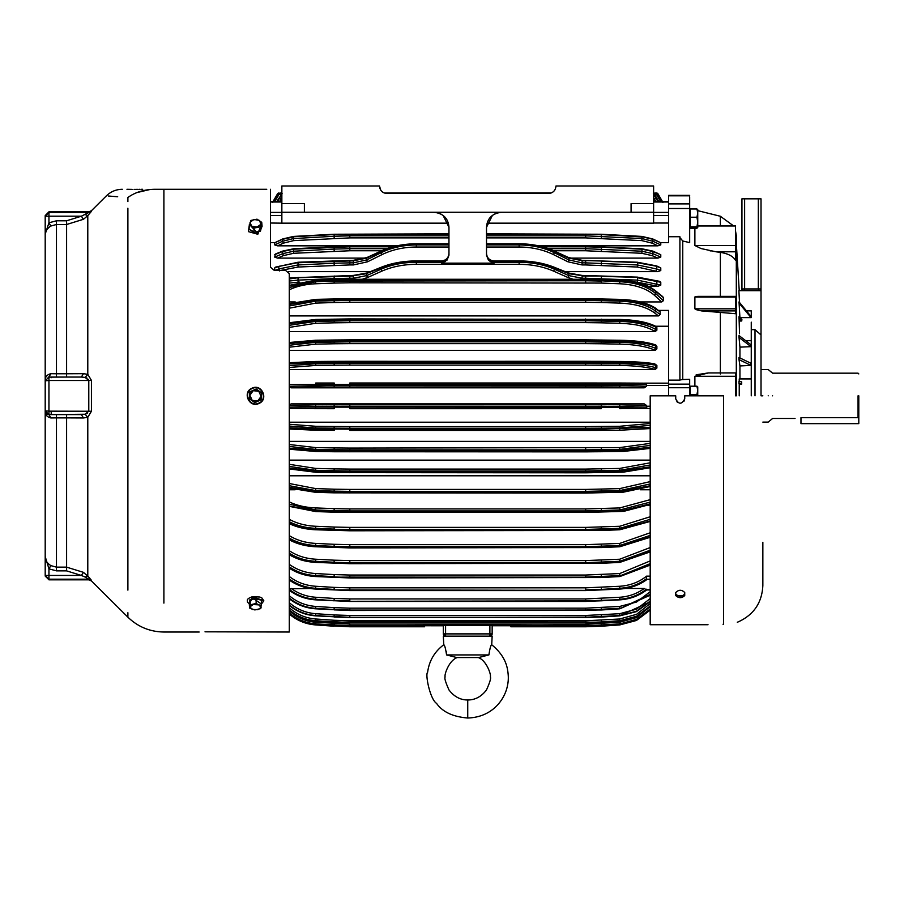 <?xml version="1.0" encoding="UTF-8"?>
<svg xmlns="http://www.w3.org/2000/svg" width="904" height="904" viewBox="0 0 904 904"><rect width="100%" height="100%" fill="white"/><g stroke="black" fill="none" stroke-linecap="round" stroke-linejoin="round"><path stroke-width="1.36" d="M478.747 657.524L488.906 654.925L446.565 654.925L456.712 657.547L478.758 657.547M478.272 657.547C486.747 660.553 491.46 675.344 490.307 676.983C491.211 677.932 489.934 682.271 486.465 689.978C481.357 696.656 475.108 699.99 467.741 699.99L467.741 718.013C452.938 716.804 442.542 711.934 436.564 703.391C430.021 699.255 425.016 674.022 427.615 672.305C429.14 660.892 434.519 651.705 443.762 644.755C444.644 644.993 445.582 648.383 446.565 654.925M446.361 652.191L446.282 651.592M488.906 654.925C489.889 648.405 490.815 645.004 491.719 644.755L492.149 636.156L443.333 636.156L443.762 644.755M258.793 403.116C249.594 407.828 242.577 392.347 252.182 388.528C261.38 383.816 268.398 399.297 258.793 403.116M261.075 399.828L254.815 402.664L249.233 398.664L249.899 391.816L256.16 388.991L261.742 392.991L261.075 399.828L261.742 392.991M254.815 402.664L260.781 399.613L261.414 393.138L256.126 389.353L249.899 391.816M256.16 388.991L253.165 390.697L258.77 391.24L256.126 389.353M251.662 391.375L250.205 392.031L249.233 398.664M250.205 392.031L249.56 398.506L254.849 402.291L260.781 399.613M249.56 398.506L254.849 402.291M261.414 393.138L258.77 391.24L261.098 396.37L257.809 400.958L252.205 400.404L249.888 395.274L253.165 390.697M858.054 417.682L858.8 416.902L858.8 423.648L800.967 423.648L800.967 417.682L858.054 417.682L858.054 395.828C858.054 366.595 858.054 366.595 858.054 395.828M690.272 228.203L690.272 226.836L696.939 226.836L697.741 227.514L696.939 228.203L690.272 228.203M697.741 209.649L696.939 208.971L697.741 213.095L697.741 209.649L696.939 208.971L690.272 208.971L690.272 217.22L696.939 217.22L697.741 222.022L696.939 226.836M696.939 217.22L697.741 213.095L697.741 227.593L696.939 228.203M690.272 226.836L690.272 217.22M760.863 290.681L760.863 288.952L742.094 288.952L742.094 290.681M758.614 288.952L758.614 290.681L744.342 290.681L744.342 288.952M744.625 288.952L744.625 198.823L758.332 198.823L758.332 288.952M744.625 198.823L741.935 198.823L741.935 290.681M761.021 395.828L761.021 198.823L758.332 198.823M690.272 390.325L690.272 386.2L696.939 386.2L697.741 390.325L696.939 394.46L690.272 394.46L690.272 390.325M697.741 395.828L697.741 386.889L696.939 386.2M696.939 394.46L697.312 395.828M690.272 395.828L690.272 394.46M261.731 224.486L257.742 233.458L249.402 224.361M261.731 226.079L260.465 231.096L253.866 232.464L248.894 229.107L249.244 227.966M253.866 232.464L260.465 231.096M260.194 230.576L262.081 226.373L261.731 222.339L257.018 219.163L250.781 220.463L248.894 229.107L253.956 231.876L253.956 228.102L260.194 226.814L260.194 230.576M260.194 226.814L261.731 222.339M249.244 224.938L251.606 226.169L250.012 222.339L253.9 219.457L259.38 220.395L260.962 224.215L257.075 227.107L251.606 226.169L253.956 228.102M249.56 604.019L252.182 597.68L261.414 604.019L263.866 600.855L261.844 597.917L259.787 597.013L252.137 596.764L248.306 598.527L247.278 599.973L247.481 602.2L249.56 604.053M252.261 596.821L263.301 600.448M249.504 603.25L249.899 599.68L256.16 598.267L261.742 600.267L261.414 602.154M256.16 598.267L250.205 600.199L249.899 599.68M250.205 600.199L249.233 603.104L249.56 608.053L254.849 609.94L260.781 608.595L261.742 600.267L256.126 598.855L256.126 603.465L250.205 604.81L250.205 600.199M250.205 604.81L249.56 608.053M261.414 605.364L258.77 604.855L261.098 607.42L257.809 609.703L252.205 609.432L249.888 606.866L253.165 604.573L258.77 604.855L256.126 603.465M708.024 624.732L650.191 624.732L650.191 395.828L675.729 395.828L675.729 398.822C678.734 404.642 681.74 404.642 684.735 398.822L683.876 401.478M737.302 622.212L738.059 621.963C753.778 614.856 762.038 602.685 762.852 585.453L762.852 542.276M762.852 395.828L761.123 395.828M684.735 398.822L684.735 395.828L723.573 395.828L723.573 624.246C742.105 621.828 742.105 621.828 723.573 624.246L723.042 624.246M675.729 398.822L677.345 402.28M684.735 594.052C681.74 596.855 678.734 596.855 675.729 594.052M675.729 595.555L675.729 592.549C678.734 589.532 681.74 589.532 684.735 592.549L684.735 595.555C681.74 598.358 678.734 598.358 675.729 595.555M51.212 377.736L51.212 377.047M51.212 413.896L51.212 411.162M45.2 545.926L45.2 548.852M45.2 543.394L45.2 545.315M45.2 535.925L45.2 538.852M45.2 501.211L45.2 500.059M45.2 476.216L45.2 485.425M45.2 321.722L45.2 316.298M45.2 312.92L45.2 307.846M45.2 296.388L45.2 290.964M45.2 288.67L45.2 283.257M45.2 274.454L45.2 269.042M45.2 268.013L45.2 262.612M45.2 246.713L45.2 252.137M45.2 242.95L45.2 246.668M45.2 329.305L45.2 325.79M45.2 338.808L45.2 344.774M45.2 358.899L45.2 355.408M45.211 380.561L45.2 388.596M45.2 392.065L45.2 400.235M45.2 430.112L45.2 440.395M50.827 373.714L56.466 373.77L56.466 224.497L50.827 226.034L48.952 222.802L48.952 216.203L45.2 216.203L48.952 212.463L45.2 216.203L45.2 380.799C45.03 377.047 46.918 374.674 50.827 373.714L48.952 377.047L45.2 380.799L45.2 410.845L48.952 414.597L50.827 417.93C46.918 416.97 45.03 414.608 45.2 410.845L45.2 575.441L48.952 575.441L48.952 568.842L50.827 565.621L56.466 567.147L66.602 567.147L66.602 570.876L56.466 570.876L56.466 417.874L50.827 417.93L56.466 417.874L56.466 414.597L51.212 414.597L74.885 414.597M50.827 565.621C46.918 562.955 45.03 559.949 45.2 556.593L48.952 568.842L56.466 570.876M45.223 233.91L45.686 230.113M88.456 379.397L88.784 380.494L85.134 377.409L81.371 377.047L83.473 373.68L66.602 373.77L66.602 224.497L83.473 219.288L81.371 216.203L66.602 220.779L66.602 224.497L56.466 224.497L56.466 220.779L48.952 222.802L45.279 233.876M87.609 413.139L85.134 414.235L88.784 411.162L88.784 380.494L48.952 380.494L48.952 377.047L81.371 377.047L48.952 377.047L56.466 377.047L56.466 373.77L66.602 373.77L66.602 377.047L48.161 377.137A3.752 3.752 0 0 1 48.42 377.081M45.2 410.845L48.952 411.162L48.952 414.597L85.134 414.235L87.79 417.309L87.79 576.017L85.134 577.057L81.371 575.441L83.473 572.356L66.602 567.147L66.602 417.874L83.473 417.964L81.371 414.597L48.952 414.597L45.2 410.845A3.752 3.752 0 0 0 48.952 414.597M49.404 564.661L48.104 563.508M45.754 559.791L45.516 559.034M50.827 226.034C46.918 228.689 45.03 231.695 45.2 235.051L45.2 240.385M45.2 556.593L45.2 552.039M761.021 334.955L755.009 329.666L751.258 329.666M755.009 395.828L755.009 329.666M91.428 395.828L91.428 380.403L87.79 374.335L85.134 377.409L87.078 378.154M81.371 216.203L88.784 212.463L48.952 212.463L48.952 216.203L81.371 216.203M66.602 570.876L81.371 575.441L48.952 575.441L48.952 579.181L88.784 579.181L85.134 577.057M444.146 625.591L443.333 625.726L443.333 633.896A2.249 2.249 0 0 0 445.423 636.145L443.333 633.896L445.423 636.145A2.249 2.249 0 0 0 445.582 636.156L489.889 636.156A2.249 2.249 0 0 0 492.138 634.066L489.889 636.156A2.249 2.249 0 0 0 492.149 633.896L489.889 633.896L489.889 636.156M445.423 636.145A2.249 2.249 0 0 1 443.333 633.896L445.582 633.896L445.582 636.156M619.726 623.477L619.828 624.924L601.386 626.212L619.828 624.924L636.45 620.472L650.191 610.098M510.85 626.766L585.668 626.766L601.386 626.212L601.284 624.766M585.668 386.867L585.668 385.296L349.803 385.296L349.803 384.449L585.668 384.449L585.668 385.296L601.386 385.341L601.284 386.912L315.756 387.014L315.654 384.471L289.28 384.618L289.28 387.059L291.224 387.816L644.247 387.816L619.726 387.014L619.828 385.454L646.428 386.347L646.496 384.618L646.247 383.183L619.726 383.036L349.803 383.013L349.803 384.449L334.096 384.449L334.096 385.341L289.28 386.336L289.28 395.421M601.284 383.025L619.726 383.036L619.828 384.471L601.386 384.449L601.284 383.025L585.668 383.013L585.668 384.449L601.386 384.449L601.386 385.341L619.828 385.454L619.828 384.471L646.496 384.618M349.803 386.867L349.803 385.296L334.096 385.341L334.197 386.912M619.726 383.036L646.247 383.183M750.987 363.295L750.987 365.419L739.031 359.634L739.031 357.521L750.987 363.295M750.987 344.774L750.987 346.661L739.031 337.452L739.031 335.565L750.987 344.774M750.987 316.389L750.987 317.553L739.031 303.055L739.031 301.902L750.987 316.389M739.031 301.902L739.935 317.835M739.947 317.62L751.258 317.62L751.258 310.874L746.444 310.874M751.258 395.828L751.258 322.163M85.134 214.587L87.79 215.627L91.428 211.367L87.79 215.627L87.79 374.335L83.473 373.68M83.473 219.288L87.79 215.627M83.473 417.964L87.79 417.309L91.428 411.252L48.952 411.162L48.952 380.494L45.2 380.799M88.773 577.08L83.473 572.356M349.803 625.319L349.803 626.766L424.62 626.766M349.803 626.766L315.654 624.924L334.096 626.212L334.197 624.766M315.756 623.477L315.654 624.924C305.767 624.189 296.975 620.551 289.28 614.031M492.149 633.896L492.149 625.726L489.889 625.263L349.803 625.681L315.654 623.941C305.676 623.161 296.896 619.556 289.28 613.127C296.896 619.568 305.688 623.172 315.654 623.941L315.654 623.839C305.767 623.105 296.975 619.477 289.28 612.957M443.389 625.76L349.803 625.771L349.803 624.088L315.756 622.257L315.654 623.839L334.096 625.127L334.197 623.545M490.431 625.319L585.668 625.76L619.828 623.941L636.45 619.387L650.191 609.036M619.828 623.941L636.574 619.455L650.191 609.228L636.45 619.522L619.828 623.941L601.386 625.218L619.828 623.839L619.726 622.257L585.668 624.088L349.803 624.088M585.668 624.088L585.668 625.681L601.386 625.127L601.284 623.545M349.803 622.675L334.096 622.133L601.386 622.167L619.828 620.912L636.45 616.562L650.191 606.437L636.574 616.471L619.828 620.698L636.45 616.291L650.191 606.042M585.668 620.799L585.668 622.517L601.386 621.975L619.828 620.698L619.726 618.991L585.668 620.799L349.803 620.799L349.803 622.517L315.654 620.879C305.676 620.121 296.896 616.573 289.28 610.256L289.28 609.804M315.654 620.879L315.654 620.698C305.767 619.963 296.975 616.37 289.28 609.929M289.28 605.488C296.896 611.658 305.688 615.104 315.654 615.85L349.803 617.59L601.375 617.07L619.816 615.85L636.439 611.612L650.191 601.748L619.828 615.782L619.726 614.822L619.828 615.782L636.45 611.194L650.191 601.149M585.668 615.477L585.668 617.534L349.803 617.296L585.668 617.296L619.828 615.511L619.726 613.703L585.668 615.477L349.803 615.477L349.803 617.296L315.654 615.782C305.676 615.048 296.896 611.59 289.28 605.431L289.28 603.985M585.668 617.534L585.668 616.562L585.668 617.534L601.386 617.014L601.284 614.946M349.803 617.534L349.803 616.562L349.803 617.534L334.096 617.014L334.197 616.042L334.096 617.014M315.654 615.782L315.654 615.511C305.767 614.799 296.975 611.274 289.28 604.957M650.191 595.126L619.828 608.697L619.726 607.917L619.828 608.697L650.191 594.391M585.668 608.166L585.668 610.381L349.803 610.064L585.668 610.064L619.828 608.336L619.726 606.437L585.668 608.166L349.803 608.166L349.803 610.064L315.654 608.697C305.676 607.985 296.896 604.663 289.28 598.719L289.28 597.476L289.28 598.719M585.668 610.381L585.668 609.601L585.668 610.381L601.386 609.884L601.284 607.646M349.803 610.381L349.803 609.601L349.803 610.381L334.096 609.884L334.197 609.093L334.096 609.884M315.654 608.697L315.654 608.336C305.767 607.646 296.975 604.222 289.28 598.086M492.149 625.319L492.149 626.766M349.803 601.296L349.803 600.697L349.803 601.296L585.668 600.9L349.803 601.296L315.654 599.691C305.676 599.002 296.896 595.838 289.28 590.176L289.28 589.385C296.975 595.284 305.767 598.572 315.654 599.239L334.096 600.81L334.197 600.222L334.096 600.81M585.668 598.923L585.668 600.9L619.828 599.691L619.726 599.092L619.828 599.691C629.862 599.036 638.755 595.781 646.518 589.928L644.247 588.47C637.071 593.691 628.901 596.629 619.726 597.261L585.668 598.923L349.803 598.923L349.803 600.9L334.096 600.403L334.197 598.437L315.756 597.261L315.654 599.691M619.726 597.261L619.828 599.239C629.907 598.527 638.778 595.171 646.428 589.205M585.668 601.296L585.668 600.697L585.668 601.296L601.386 600.81L601.284 598.437M289.28 584.233L289.28 579.859C296.975 585.238 305.767 588.221 315.654 588.832L315.654 588.301C305.767 587.668 296.975 584.538 289.28 578.933L289.89 580.289M619.828 588.832L619.828 588.301C629.941 587.611 638.834 584.413 646.507 578.696L646.586 576.142C638.992 582.187 630.043 585.566 619.726 586.267L585.668 587.849L349.803 587.849L349.803 589.883L334.096 589.894L585.668 590.346L619.828 588.832C629.817 588.21 638.687 585.17 646.428 579.69L645.58 580.289M289.28 588.843L310.162 588.47M646.428 579.69L646.507 578.696M585.668 587.849L585.668 589.883L601.386 589.408L619.828 588.301L619.726 586.267M619.726 576.017L650.191 563.655M585.668 577.419L349.803 577.102L601.386 577.204L619.828 576.221L650.191 564.876M585.668 575.034L585.668 577.102L619.828 575.622L619.726 573.554L585.668 575.034L349.803 575.034L349.803 577.102L334.096 577.204L315.654 576.221C305.676 575.622 296.896 572.842 289.28 567.881M349.803 577.419L334.197 577.001M315.756 576.017L315.654 575.622C305.767 575.023 296.975 572.085 289.28 566.819M619.726 561.972L619.828 561.305L650.191 550.231M585.668 563.26L349.803 563.271L349.803 562.683L601.386 562.887L619.828 561.983L650.191 551.598M585.668 560.593L585.668 562.683L619.828 561.305L619.726 559.226L585.668 560.593L349.803 560.593L349.803 562.683L315.654 561.983C305.676 561.44 296.896 558.898 289.28 554.355L289.28 553.994M349.803 563.271L334.197 562.876M315.756 561.972L315.654 561.305C305.767 560.751 296.975 558.039 289.28 553.169M650.191 536.908L619.726 546.423L619.828 545.496L650.191 535.405M585.668 544.671L585.668 547.395L349.803 547.395L349.803 546.75L585.668 546.75L619.828 545.496L619.726 543.417L585.668 544.671L349.803 544.671L349.803 546.75L315.654 546.242C305.676 545.745 296.896 543.462 289.28 539.383L289.28 539.259M585.668 547.395L601.386 547.056L601.284 544.298M349.803 547.575L334.096 547.056M315.654 546.242L315.654 545.496C305.767 544.999 296.975 542.524 289.28 538.083M650.191 520.941L619.726 529.518L619.828 528.332L650.191 519.325M585.668 527.394L585.668 530.151L349.803 530.151L349.803 529.45L585.668 529.45L619.828 528.332L619.726 526.275L585.668 527.394L349.803 527.394L349.803 529.45L315.654 529.134C305.676 528.704 296.896 526.693 289.28 523.111M585.668 530.151L601.386 529.846L601.284 527.055M349.803 530.535L334.096 529.846M315.654 529.134L315.654 528.332C305.767 527.879 296.975 525.676 289.28 521.71M650.191 503.844L619.726 511.393L619.828 509.969L650.191 502.127M585.668 508.918L585.668 511.687L349.803 511.687L349.803 510.941L585.668 510.941L619.828 509.969L619.726 507.946L585.668 508.918L349.803 508.918L349.803 510.941L334.096 510.658L334.096 511.427L315.654 510.816L289.28 506.037M585.668 511.687L585.668 512.263L585.668 511.687L601.386 511.427L601.284 508.636M349.803 511.687L349.803 512.263L349.803 511.687L334.096 511.427L334.197 512.003L334.096 511.427M315.654 510.816L315.654 509.969L289.28 504.206M650.191 485.764L619.828 491.471L619.726 492.228L619.828 490.578L650.191 483.956M585.668 489.426L585.668 492.171L349.803 492.171L349.803 491.392L585.668 491.392L619.828 490.578L619.726 488.612L585.668 489.426L349.803 489.426L349.803 491.392L334.096 491.154L334.096 491.957L315.654 491.471L289.28 487.279L289.28 487.855M585.668 492.171L585.668 492.94L585.668 492.171L601.386 491.957L601.284 489.188M349.803 492.171L349.803 492.94L349.803 492.171L334.096 491.957L334.197 492.725L334.096 491.957M315.654 491.471L315.654 490.578L289.28 485.708L289.28 487.279M650.191 466.871L619.828 471.244L619.726 472.193L619.828 470.317L650.191 464.995M585.668 469.086L585.668 471.786L349.803 471.786L349.803 470.984L585.668 470.984L619.828 470.317L619.726 468.43L585.668 469.086L349.803 469.086L349.803 470.984L334.096 470.781L334.096 471.628L315.654 471.244L289.28 468.035L289.28 468.837M585.668 471.786L585.668 472.736L585.668 471.786L601.386 471.628L601.284 468.893M349.803 471.786L349.803 472.736L349.803 471.786L334.096 471.628L334.197 472.566L334.096 471.628M315.654 471.244L315.756 472.193L315.654 470.317L289.28 466.407L289.28 468.035M650.191 448.305L619.76 451.458L619.828 449.39L650.191 445.401M619.828 450.339L601.386 450.599L601.284 451.717L585.668 451.83L585.668 450.712L349.803 450.712L349.803 449.887L585.668 449.887L585.668 450.712L601.386 450.599L601.284 451.717L619.726 451.458L619.828 450.339L650.191 447.333M585.668 448.079L585.668 449.887L619.828 449.39L619.726 447.593L349.803 448.079L349.803 449.887L334.096 449.74L334.096 450.599L315.654 450.339L289.28 448.135L289.28 449.152L289.28 448.135M349.803 450.712L349.803 451.83L349.803 450.712L334.096 450.599L334.197 451.717L334.096 450.599M585.668 450.712L585.668 451.83L315.756 451.458L315.654 449.39L289.28 446.463M619.726 430.225L585.668 430.428L585.668 429.14L349.803 429.14L349.803 428.304L585.668 428.304L585.668 429.14L601.386 429.084L601.284 430.361L619.737 430.236L650.191 428.564L619.749 430.225L619.828 427.976L650.191 425.366M650.191 423.513L619.726 426.281L585.668 426.609L585.668 428.304L601.386 428.202L601.386 429.084L650.191 427.332M349.803 430.428L585.668 430.428L349.803 430.428L349.803 429.14L315.654 428.948L289.28 427.761M585.668 426.609L349.803 426.609L349.803 428.304L334.096 428.202L334.197 430.361L315.756 430.225L334.186 430.372M315.745 430.236L289.28 429.016L315.756 430.225L315.654 427.976L289.28 426.055M349.803 408.698L585.668 408.698L585.668 407.275L601.386 407.263L601.284 408.698L349.803 408.698L349.803 406.416L585.668 406.416L585.668 407.275L289.28 407.094L289.28 408.529L315.756 408.676L315.654 406.269L289.28 405.376L289.28 407.094M619.726 408.676L649.919 408.484L619.726 408.676L619.828 407.252L646.518 407.094L646.428 405.365L644.247 403.896L601.284 404.811L349.803 404.856L349.803 406.416L334.096 406.371L334.197 408.698L289.28 408.461M585.668 404.856L585.668 406.416L601.386 406.371L601.386 407.263L619.828 407.252L619.828 406.269L646.428 405.365M646.428 386.347L644.247 387.816M289.28 404.653L291.235 403.896L644.247 403.896M619.737 361.487L601.284 361.351L601.386 362.628L619.828 362.775L619.726 361.487C634.924 361.634 646.575 362.425 654.677 363.837L654.406 363.826C646.439 362.425 634.879 361.645 619.726 361.487L585.668 361.295L585.668 362.572L601.386 362.628L601.284 365.205L585.668 365.114L585.668 363.419L349.803 363.419L349.803 362.572L585.668 362.572L585.668 363.419L619.828 363.747C635.229 363.973 647.185 365.284 655.705 367.679L654.406 369.261C646.439 366.967 634.879 365.691 619.726 365.431L619.828 362.775C635.501 362.933 647.467 363.747 655.705 365.205L656.88 365.431L656.88 368.041L655.185 369.499L289.28 369.499M585.668 365.114L349.803 365.114L349.803 363.419L334.096 363.51L315.654 363.747L289.28 365.657L289.28 367.25M601.296 361.34L349.803 361.295L349.803 362.572L334.096 362.628L334.197 365.205L315.756 365.431L315.654 362.775L289.28 363.95M601.386 341.113L601.284 339.994L601.386 341.113L619.828 341.373L619.726 340.254C634.97 340.503 646.688 341.994 654.903 344.673L654.406 344.627C646.439 342.006 634.879 340.548 619.726 340.254L585.668 339.881L585.668 341L601.386 341.113L601.284 343.78L585.668 343.633L585.668 341.836L349.803 341.836L349.803 341L585.668 341L585.668 341.836L619.828 342.322C635.229 342.684 647.185 344.684 655.705 348.345L654.406 349.972C646.439 346.469 634.879 344.526 619.726 344.13L619.828 341.373C635.501 341.678 647.467 343.192 655.705 345.916L656.88 346.334L656.88 348.887L655.185 350.334L289.28 350.334M585.668 343.633L349.803 343.633L349.803 341.836L315.654 342.322L289.28 345.249M585.668 341L585.668 339.881L349.803 339.881L349.803 341L334.096 341.113L334.197 343.78L315.756 344.13L315.654 341.373L289.28 343.576M585.668 319.926L585.668 318.988L585.668 319.926L601.386 320.084L601.284 322.818L585.668 322.626L585.668 320.739L349.803 320.739L349.803 319.926L585.668 319.926L585.668 320.739L619.828 321.395C635.229 321.869 647.185 324.547 655.705 329.44L654.406 331.09C646.439 326.423 634.879 323.824 619.726 323.282L619.828 320.468C635.501 320.92 647.467 323.123 655.705 327.078L656.88 327.677L656.88 330.175L655.185 331.576L289.28 331.576M585.668 322.626L349.803 322.626L349.803 320.739L315.654 321.395L289.28 325.304M349.803 319.926L349.803 318.988L349.803 319.926L334.096 320.084L334.197 322.818L315.756 323.282L315.654 320.468L289.28 323.677M660.135 311.801L660.135 314.558L655.705 311.134L655.705 308.863L660.135 311.801L655.242 307.925C646.914 302.761 635.083 299.902 619.76 299.36L585.668 298.659L349.803 298.659L315.711 299.36L289.28 303.654M585.668 299.54L585.668 298.772L585.668 299.54L601.386 299.755L601.284 302.524L585.668 302.286L585.668 300.32L349.803 300.32L349.803 299.54L585.668 299.54L585.668 300.32L619.828 301.134C635.229 301.721 647.185 305.055 655.705 311.134L654.406 312.795C646.439 306.998 634.879 303.767 619.726 303.1L619.828 300.241C635.501 300.829 647.467 303.71 655.705 308.863L654.406 307.789L655.705 308.863M585.668 302.286L349.803 302.286L349.803 300.32L315.654 301.134L289.28 305.993M349.803 299.54L349.803 298.772L349.803 299.54L334.096 299.755L334.197 302.524L315.756 303.1L315.654 300.241L289.28 304.433L289.28 303.857L289.28 304.433M739.235 381.77L739.235 378.923L751.258 378.923M741.698 381.895L741.698 384.132L739.031 383.669L739.031 381.431L741.698 381.895M739.235 395.828L739.235 384.245L741.698 384.132M739.235 384.245L739.031 383.669M750.987 365.419L739.935 365.939L739.031 359.634M745.698 340.706L751.258 340.706M739.935 357.95L739.935 347.136L750.987 346.661M739.935 378.923L739.935 365.939M739.935 347.136L739.031 337.452M739.529 333.723L739.031 316.705L741.901 319.62L741.709 320.988L739.235 321.067L739.246 323.236M741.709 320.988L739.031 318.264M750.987 317.553L748.083 317.62M761.021 290.681L738.896 290.681L739.506 302.456M87.79 374.335L91.428 380.403L91.428 411.252M87.79 576.017L91.428 580.278L88.784 579.181M89.778 578.198L89.112 577.453M567.938 273.121L568.831 273.675L567.938 273.121L568.831 273.675L568.831 275.607L554.525 269.268C544.151 264.691 532.343 262.352 519.133 262.25L519.133 261.55C532.151 261.606 543.948 263.731 554.525 267.923L568.831 273.675L582.097 275.675L582.097 278.251L568.831 275.607L567.938 277.505L553.643 271.155C543.327 266.657 531.823 264.375 519.133 264.318L519.133 262.25L494.025 262.25L494.025 261.177L488.363 260.058L494.025 263.154L441.457 263.154L447.107 260.058L441.457 261.177M585.668 282.794L585.668 280.76L601.386 281.054L601.284 283.076L349.803 282.794L349.803 280.025L585.668 280.025L585.668 280.76L334.096 281.054L315.654 281.743L289.28 287.506L289.28 289.382M349.803 279.618L334.096 280.285L334.197 283.076L315.756 283.766L315.654 280.884L289.28 286.014M663.378 297.676L663.378 300.648L655.705 293.597L655.705 291.438L663.378 297.586L655.355 290.647L662.824 296.727M585.668 279.449L585.668 280.025L585.668 279.449L585.668 280.025L619.828 281.743C635.229 282.432 647.185 286.387 655.705 293.597L654.406 295.246C646.439 288.376 634.879 284.545 619.726 283.766L619.828 280.884C635.501 281.607 647.467 285.122 655.705 291.438L654.406 290.489M289.28 611.985L289.28 611.319M334.096 622.133L315.654 620.912C305.688 620.144 296.896 616.607 289.28 610.268L289.28 608.618M646.518 589.928L646.676 589.928C638.958 595.849 630.009 599.16 619.816 599.861L585.668 601.465L349.803 601.465L315.666 599.861C305.699 599.182 296.907 595.996 289.28 590.301M625.319 588.47L644.247 588.47M646.518 407.094L647.117 408.484L650.191 408.484L647.083 408.484M658.982 310.411L668.644 310.411L668.644 383.16L644.575 383.16L668.644 383.16L668.644 395.828M289.28 315.914L658.44 315.914L660.135 314.558M656.055 326.48L655.084 325.994C646.801 322.05 635.026 319.869 619.749 319.451L349.803 318.92L315.722 319.451L289.28 322.751M655.185 326.287L656.88 327.677M655.185 344.899L656.88 346.334M656.88 365.431L654.677 363.837M668.644 326.231L655.558 326.231M689.673 395.828L689.673 384.143L668.644 384.143M367.532 273.121L380.946 267.923C391.522 263.731 403.32 261.606 416.348 261.55L441.457 261.55L441.457 262.25L416.348 262.25L416.348 261.177M381.827 271.155L380.946 269.268C391.33 264.691 403.127 262.352 416.348 262.25L416.348 264.318C403.647 264.375 392.144 266.657 381.827 271.155L367.532 277.505L366.651 275.607L380.946 269.268L380.946 267.923L381.827 267.381L380.946 267.923M366.651 275.607L353.374 278.251L353.374 275.675L366.651 273.675L366.651 275.607M289.28 278.94L298.004 277.743L353.374 276.048M289.28 281.02L298.004 280.127L298.117 277.358M366.651 258.103L366.651 259.911L353.374 262.861L353.374 260.815L366.651 258.103L380.946 251.561C391.522 246.781 403.32 244.362 416.348 244.306L448.96 244.306M448.96 244.95L416.348 244.95L416.348 247.029C403.647 247.097 392.144 249.651 381.827 254.691L367.532 261.798L366.651 259.911L380.946 252.804C391.33 247.685 403.127 245.063 416.348 244.95L416.348 244.114M298.117 262.567L278.624 266.477L274.692 267.9L274.692 270.533L278.624 268.996L298.004 264.962L298.004 262.748L353.374 260.815M657.897 271.641L637.365 267.03L585.668 264.94L585.668 262.861L637.467 264.962L656.858 268.996L660.779 270.533L657.897 271.641L565.158 271.641M637.365 267.03L637.467 262.748L656.101 266.171M582.097 260.635L568.831 258.103L553.643 251.188M585.668 264.94L582.097 264.94L582.097 262.861L585.668 262.861L585.668 260.815L582.097 260.815L582.097 262.861L568.831 259.911L568.831 258.103M486.51 244.306L519.133 244.306L519.133 244.95C532.343 245.063 544.14 247.685 554.525 252.804L568.831 259.911L567.938 261.798L553.643 254.691C543.327 249.651 531.823 247.097 519.133 247.029L486.51 247.029M519.133 244.114L519.133 244.306C532.151 244.362 543.948 246.781 554.525 251.561L553.643 254.691M585.668 280.308L585.668 278.251L637.467 280.127L637.467 277.743L660.779 282.263L660.779 285.11L657.897 286.297L648.281 286.297M657.897 286.297L637.365 282.172L637.467 280.127L660.779 285.11M394.483 246.397L334.118 246.781L293.54 248.769L282.715 251.086L275.37 254.058L274.692 257.098L282.523 253.719L293.506 251.21L293.506 249.176L349.803 246.803L392.901 246.803M274.692 254.691L282.523 251.527L293.619 249.199M641.863 253.289L641.964 251.21L652.948 253.719L660.779 257.098L657.897 258.115L652.202 255.651L641.863 253.289L585.668 250.758L585.668 248.679L641.964 251.21L641.964 249.176L652.948 251.527L660.779 254.691L652.767 251.086L641.93 248.769L585.668 246.397L540.987 246.397M660.779 257.098L660.779 254.691M641.863 240.622L641.964 238.566L652.948 241.266L660.779 244.916L657.897 245.831L652.202 243.176L641.863 240.622L585.668 237.888L585.668 235.82L641.964 238.566L641.964 236.735L652.948 239.311L660.779 242.769L652.801 238.961L641.942 236.419L601.363 234.249L486.51 233.831M660.779 244.916L660.779 242.769M448.96 233.831L334.118 234.249L293.54 236.419L282.669 238.961L274.692 242.769L274.692 244.916L282.523 241.266L293.506 238.566L293.506 236.735L334.096 234.565L448.96 234.147M274.692 242.769L282.523 239.311L293.619 236.95M653.615 203.603L653.615 212.27L631.082 212.27L631.082 203.603L653.615 203.603L653.615 185.987L555.983 185.987C555.542 190.552 553.033 193.049 548.479 193.49L387.002 193.49C382.437 193.049 379.94 190.552 379.488 185.987L380.753 190.156M447.107 260.058L448.96 255.199L448.96 227.288C448.316 218.418 443.31 213.412 433.943 212.27L501.539 212.27C492.171 213.412 487.166 218.418 486.51 227.288L486.51 255.199L488.363 260.058M500.827 212.282L499.324 212.429M497.878 212.722L493.855 214.384M492.454 215.333L486.51 227.288M448.96 227.288L443.096 215.389M441.683 214.417L437.649 212.734M435.954 212.406L434.598 212.282M379.488 185.987L281.856 185.987L281.856 203.603L304.388 203.603L304.388 212.27L281.856 212.27L281.856 223.152L448.384 223.152M662.779 202.428L657.942 193.795L654.812 193.049L656.643 193.049A1.503 1.503 0 0 1 657.942 193.795L662.96 202.428M278.986 194.541L278.986 193.049L277.539 193.795A1.503 1.503 0 0 1 278.839 193.049L277.539 193.784L272.511 202.428M384.437 193.049L551.316 192.936M551.643 192.789L552.649 192.224M552.852 192.089L553.756 191.32M554.05 191.015L554.728 190.134M380.912 190.382L381.691 191.298M381.872 191.467L382.821 192.224M383.036 192.371L384.132 192.925M695.583 309.518L701.515 310.908L720.364 312.422L701.515 310.908L735.483 310.908L735.483 296.681M735.483 313.586L735.483 310.908M700.826 296.58L694.882 297.066L694.882 308.818L735.483 308.818M694.882 228.203L694.882 245.504L701.018 248.543L716.058 251.798L735.483 251.798L735.483 225.638L697.741 225.638M694.939 296.907L696.317 296.433M735.483 395.828L735.483 373.42M736.308 395.828L736.308 235.548L736.308 395.828M739.235 290.681L736.308 243.402M735.483 251.798L735.483 260.307C733.212 256.284 728.183 253.64 720.364 252.374L716.058 251.798M656.643 194.541L657.784 193.795L656.485 193.049L654.812 193.049L656.485 193.049L656.485 194.541M661.83 296.422L662.553 296.591M266.759 189.286L154.245 189.286C143.872 189.569 135.091 192.303 127.893 197.501C99.576 195.354 99.576 195.354 127.893 197.501L127.848 197.501M117.689 196.756L116.288 196.654M115.995 196.631L108.401 196.01M127.893 208.214L127.893 590.12M45.2 576.074L48.952 579.826L88.784 579.826L91.428 580.922L127.893 617.172L127.893 612.742M205.027 631.817L289.28 632.02L289.28 618.121M217.932 631.873L216.418 631.828M640.258 301.936L661.694 301.936L663.378 300.648M648.304 505.404L650.191 505.404M289.28 489.765L295.167 489.765M640.303 489.765L650.191 489.765M289.28 475.786L650.191 475.786M289.28 460.136L650.191 460.136M289.28 441.378L650.191 441.378M289.28 422.202L650.191 422.202M396.935 245.831L277.573 245.831L274.692 244.916M365.566 258.115L277.573 258.115L274.692 257.098M433.943 212.27L304.388 212.27M631.082 212.27L501.539 212.27M281.856 203.603L281.856 212.27M653.615 212.27L653.615 223.152L487.098 223.152M668.644 196.835L668.644 242.6L660.734 242.6M679.91 237.549L682.757 240.995L689.673 242.622L689.673 196.835M682.757 240.995L682.757 379.533L689.673 379.296L689.673 384.143M694.882 386.2L694.882 376.279L708.521 372.923M735.483 313.711L720.364 312.422L720.364 374.007M699.798 225.966L697.741 225.729M709.855 250.747L711.12 250.996M720.364 225.638L720.364 216.259L697.741 210.655M720.364 296.365L720.364 252.374M735.483 372.923L708.284 372.923L696.17 374.798M679.91 376.798L679.91 380.019L682.757 379.533M278.827 194.541L277.686 193.795L272.703 202.428M486.51 243.786L519.133 243.786C532.027 243.843 543.733 246.25 554.276 250.996L568.571 257.538L582.097 260.307L637.433 262.239L656.62 265.923L660.779 267.9L656.858 266.477L656.101 270.94M150.109 189.478L137.238 192.507M132.131 189.377L126.967 189.286M134.063 189.377L135.543 189.377M136.346 189.365L138.12 189.343M139.329 189.32L140.041 189.309M141.397 189.298L142.719 189.286M289.28 395.828L289.28 632.02L289.28 273.596L285.528 270.398L274.262 270.398L270.511 267.234L270.511 242.6L274.737 242.6M289.28 446.113L289.28 444.508L315.756 447.593L315.654 449.39L334.096 449.74L334.197 447.932L315.756 447.593M289.28 406.235L289.28 405.376M663.378 297.586L663.378 300.749M295.212 301.936L289.28 301.936M668.644 380.132L679.91 380.132L679.91 236.735L668.644 236.735M657.897 245.831L538.547 245.831M370.324 271.641L288.5 271.641M448.96 243.786L416.348 243.786C403.455 243.843 391.737 246.25 381.205 250.996L366.911 257.538L353.374 260.307L298.049 262.239L275.596 267.109M660.779 267.9L660.779 270.533M659.671 281.336L660.779 282.263M657.897 258.115L569.915 258.115M270.511 223.028L281.856 223.152M653.615 200.496L654.496 201.694M281.856 200.496L280.974 201.694M653.615 194.699L658.451 201.694L655.649 197.072M653.355 193.705L655.694 197.117L653.332 193.648M282.116 193.705L279.833 197.072M281.856 194.699L277.019 201.694L282.138 193.648M270.511 189.286L270.511 267.234M280.274 194.541L279.11 193.761M658.846 201.694L654.812 194.778L656.361 193.761M660.711 201.694L656.112 193.806L653.615 193.049M280.387 193.049A1.503 1.503 0 0 0 279.087 193.784L274.409 201.694L279.087 193.784L280.669 193.049L279.37 193.806L274.76 201.694M858.8 395.828C858.8 367.566 858.8 367.566 858.8 395.828L858.8 416.902M795.034 418.473L772.604 418.473L768.185 422.111L762.852 422.111M800.967 417.682C793.283 418.552 793.283 418.552 800.967 417.682M768.185 395.828C768.185 429.739 768.185 429.739 768.185 395.828C768.185 361.916 768.185 361.916 768.185 395.828M48.952 579.181L45.2 575.441M56.466 547.417L56.466 417.874L66.602 417.874L59.11 417.874M66.602 373.77L59.11 373.77M48.952 212.463L88.784 212.463L91.428 211.367M66.602 220.779L56.466 220.779M66.602 414.597L66.602 417.874M56.466 224.497L56.466 373.77M445.582 625.263L445.582 633.896L489.889 633.896L489.889 625.263M315.654 384.471L334.096 384.449L334.197 383.025L315.756 383.036L315.654 384.471M349.803 383.013L585.668 383.013M315.756 383.036L334.197 383.025M585.668 625.76L492.092 625.76M619.828 620.879L601.386 622.133L601.284 620.268M315.654 620.698L334.096 621.975L334.197 620.268L315.756 618.991L315.654 620.698M619.828 615.782L601.386 617.014L601.284 616.042L601.386 617.014M315.654 615.511L334.096 616.765L334.197 614.946L315.756 613.703L315.654 615.511M619.828 608.697L601.386 609.884L601.284 609.093L601.386 609.884M315.654 608.336L334.096 609.545L334.197 607.646L315.756 606.437L315.654 608.336M601.386 625.218L492.115 625.771M585.668 626.698L585.668 625.319M677.672 595.838L682.791 595.838M619.828 599.691L601.386 600.81L601.284 600.222L601.386 600.81M315.654 588.832L334.096 589.894M601.386 589.894L601.284 587.385M585.668 590.346L349.803 590.346M349.803 598.923L334.197 598.437M315.756 597.261C306.58 596.629 298.399 593.691 291.235 588.47M315.654 588.301L334.096 589.408L334.197 587.385L315.756 586.267L315.654 588.301M601.284 577.001L601.284 574.594M315.654 575.622L334.096 576.662L334.197 574.594L315.756 573.554L315.654 575.622M601.284 562.876L601.284 560.186M315.654 561.305L334.096 562.265L334.197 560.186L315.756 559.226L315.654 561.305M619.828 546.242L601.284 547.236M315.654 545.496L334.096 546.378L334.197 544.298L315.756 543.417L315.654 545.496M619.828 529.134L601.284 530.23M315.654 528.332L334.096 529.122L334.197 527.055L315.756 526.275L315.654 528.332M619.828 510.816L601.386 511.427L601.284 512.003L601.386 511.427M315.654 509.969L334.096 510.658L334.197 508.636L315.756 507.946L315.654 509.969M619.828 491.471L601.386 491.957L601.284 492.725L601.386 491.957M315.654 490.578L334.096 491.154L334.197 489.188L315.756 488.612L315.654 490.578M619.828 471.244L601.386 471.628L601.284 472.566L601.386 471.628M315.654 470.317L334.096 470.781L334.197 468.893L315.756 468.43L315.654 470.317M601.386 450.599L601.284 447.932M601.284 426.507L601.386 428.202L619.828 427.976L619.726 426.281M315.654 427.976L334.096 428.202L334.197 426.507L315.756 426.281L315.654 427.976M315.654 406.269L334.096 406.371L334.197 404.811L315.756 404.698L315.654 406.269M601.284 404.811L601.386 406.371L619.828 406.269L619.726 404.698M315.756 387.014L291.224 387.816M619.726 387.014L601.284 386.912M349.803 404.856L334.197 404.811M315.756 404.698L291.235 403.896M656.88 368.041L655.705 367.679L655.705 365.205L654.406 363.826M315.745 361.487L289.28 362.707L315.756 361.487L315.654 362.775L334.096 362.628L334.197 361.351L315.745 361.487L334.186 361.34L585.668 361.284M656.88 348.887L655.705 348.345L655.705 345.916L654.406 344.627M315.654 341.373L334.096 341.113L334.197 339.994L315.756 340.254L315.654 341.373L315.756 340.254L289.28 342.559M656.88 330.175L655.705 329.44L655.705 327.078L654.406 325.892M601.386 320.084L601.284 319.146L601.386 320.084L619.828 320.468L619.726 319.519L619.828 320.468M315.654 320.468L315.756 319.519L315.654 320.468L334.096 320.084L334.197 319.146L334.096 320.084M601.386 299.755L601.284 298.987L601.386 299.755L619.828 300.241L619.726 299.484L619.828 300.241M315.654 300.241L315.756 299.484L315.654 300.241L334.096 299.755L334.197 298.987L334.096 299.755M88.784 380.494L91.428 380.403M494.025 263.154L494.025 262.25L490.024 261.584M441.457 263.154L441.457 262.25L445.457 261.584M315.654 280.884L315.756 280.308L315.654 280.884L334.096 280.285L334.197 279.709L334.096 280.285M601.386 280.285L601.284 279.709L601.386 280.285L619.828 280.884L619.726 280.308L619.828 280.884M349.803 625.76L443.356 625.771M315.654 623.941L334.096 625.218M650.191 606.652L636.563 617.579L619.726 622.257M315.756 622.257C305.642 621.455 296.817 617.658 289.28 610.867M585.668 622.698L601.375 622.144M650.191 603.544L636.563 614.347L619.726 618.991M349.803 620.799L334.197 620.268M315.756 618.991C305.642 618.2 296.817 614.437 289.28 607.714M650.191 598.561L636.563 609.149L619.726 613.703M349.803 615.477L334.197 614.946M315.756 613.703C305.642 612.923 296.817 609.228 289.28 602.64M650.191 591.724L636.563 602.019L619.726 606.437M349.803 608.166L334.197 607.646M315.756 606.437C305.642 605.68 296.817 602.098 289.28 595.691M646.371 589.645L650.191 589.645M650.191 576.142L646.586 576.142M650.191 579.238L646.371 579.238M349.803 587.849L334.197 587.385M315.756 586.267C305.642 585.577 296.817 582.312 289.28 576.458M650.191 560.932L619.726 573.554M349.803 575.034L334.197 574.594M315.756 573.554C305.642 572.899 296.817 569.825 289.28 564.333M650.191 547.541L619.726 559.226M349.803 560.593L334.197 560.186M315.756 559.226C305.642 558.627 296.817 555.779 289.28 550.694M650.191 532.772L619.726 543.417M349.803 544.671L334.197 544.298M315.756 543.417C305.642 542.863 296.817 540.276 289.28 535.643M650.191 516.76L619.726 526.275M349.803 527.394L334.197 527.055M315.756 526.275C305.642 525.778 296.817 523.472 289.28 519.325M650.191 499.663L619.726 507.946M349.803 508.918L334.197 508.636M315.756 507.946C305.642 507.517 296.817 505.505 289.28 501.901M650.191 481.617L619.726 488.612M349.803 489.426L334.197 489.188M315.756 488.612L289.28 483.504M650.191 462.803L619.726 468.43M349.803 469.086L334.197 468.893M315.756 468.43L289.28 464.317M289.28 449.152L315.756 451.458L315.654 450.339M650.191 443.378L619.726 447.593M349.803 448.079L334.197 447.932M349.803 426.609L334.197 426.507M315.756 426.281L289.28 424.258M646.371 406.235L650.191 406.235M668.644 385.42L646.371 385.42M349.803 365.114L334.197 365.205M315.756 365.431L289.28 367.453M619.726 365.431L601.284 365.205M349.803 343.633L334.197 343.78M315.756 344.13L289.28 347.204M619.726 344.13L601.284 343.78M619.828 341.373L619.726 340.254L585.668 339.859L349.803 339.859L315.733 340.22L289.28 342.503M334.096 341.113L334.197 339.994L349.803 339.881L349.803 341M349.803 322.626L334.197 322.818M315.756 323.282L289.28 327.395M619.726 323.282L601.284 322.818M349.803 302.286L334.197 302.524M315.756 303.1L289.28 308.207M658.44 315.914L654.406 312.795M619.726 303.1L601.284 302.524M655.185 331.576L654.406 331.09M655.185 350.334L654.406 349.972M655.185 369.499L654.406 369.261M668.644 387.737L689.673 387.737M353.374 280.308L353.374 278.251L349.803 278.251L349.803 275.675M299.732 282.104L298.117 282.172L298.004 280.127L334.096 278.59L334.197 275.969M334.197 280.635L334.096 278.59L349.803 278.251L349.803 280.308M381.827 254.691L380.946 252.804L380.946 251.561L381.827 251.188L380.946 251.561M367.532 261.798L353.374 264.94L353.374 262.861L349.803 262.861L349.803 260.635M334.197 265.313L334.096 263.233L349.803 262.861L349.803 264.94L298.117 267.03L298.004 264.962L334.096 263.233L334.197 260.985M279.37 266.171L278.624 266.477L279.37 266.171L278.624 266.477L279.37 270.94M519.133 247.029L519.133 244.95L486.51 244.95M601.284 265.313L601.386 261.166L637.365 262.567M585.668 260.635L601.284 260.985M656.101 285.664L656.858 283.72L656.858 281.02L656.101 280.522M601.284 280.635L601.386 276.353L637.365 277.358M582.097 280.308L582.097 278.251L585.668 278.251L585.668 276.048L601.284 275.969M582.097 276.048L585.668 276.048M553.643 271.155L554.525 269.268L554.525 267.923L553.643 267.381M494.025 261.55L519.133 261.177M282.523 251.527L283.28 251.402L282.523 251.527L283.28 255.651L277.573 258.115M652.202 255.651L652.948 253.719L652.948 251.527L652.202 251.402M601.284 251.165L601.386 247.187L641.863 249.199M548.57 248.679L585.668 248.679L585.668 246.803L601.284 247.21M386.901 248.679L349.803 248.679L349.803 246.826M542.569 246.803L585.668 246.826M334.197 251.165L334.096 249.086L349.803 248.679L349.803 250.758L293.619 253.289L293.506 251.21L334.096 249.086L334.197 247.21M652.202 243.176L652.948 241.266L652.948 239.311L652.202 239.368M601.284 238.328L601.386 234.565L641.863 236.95M486.51 235.82L585.668 235.82L585.668 234.147L601.284 234.78M448.96 235.82L349.803 235.82L349.803 234.362M486.51 234.147L585.668 234.362M334.197 238.328L334.096 236.272L349.803 235.82L349.803 237.888L293.619 240.622L293.506 238.566L334.096 236.272L334.197 234.78M293.619 240.622L283.28 243.176L282.523 241.266L282.523 239.311L283.28 239.368L282.523 239.311M735.483 297.066L694.882 297.066M694.882 245.504L735.483 245.504M127.893 197.501L127.893 201.569M298.117 282.172L289.28 283.11M637.365 282.172L635.738 282.104M573.215 279.268L567.938 277.505M519.133 264.318L416.348 264.318M367.532 277.505L362.267 279.268M349.803 279.449L349.803 280.025M349.803 282.794L334.197 283.076M315.756 283.766C305.642 284.184 296.817 286.206 289.28 289.811M661.694 301.936L654.406 295.246M619.726 283.766L601.284 283.076M283.28 243.176L277.573 245.831M585.668 237.888L486.51 237.888M448.96 237.888L349.803 237.888M448.96 247.029L416.348 247.029M353.374 264.94L349.803 264.94M298.117 267.03L280.782 270.398M582.097 264.94L567.938 261.798M585.668 250.758L553.756 250.758M381.725 250.758L349.803 250.758M293.619 253.289L283.28 255.651M653.615 212.406L668.644 212.406M668.644 215.514L653.615 215.514M668.644 208.508L689.673 208.508M668.644 203.897L689.673 203.897M694.882 376.279L735.483 376.279M697.741 225.966L735.483 225.966M163.895 189.286L163.895 603.104M270.511 215.514L281.856 215.514M653.615 223.028L668.644 223.028M270.511 212.406L281.856 212.406M653.615 201.999L668.644 201.999M668.644 195.806L689.673 195.806M657.976 201.694L655.705 197.886L654.406 198.97L653.615 197.705M281.856 197.705L281.065 198.97L279.765 197.886L277.494 201.694M270.511 201.999L281.856 201.999M281.065 198.97L279.449 201.694M656.033 201.694L654.406 198.97M656.394 193.806L661.061 201.694L656.383 193.784A1.503 1.503 0 0 0 655.095 193.049L656.394 193.806M281.313 194.778L276.624 201.694M654.157 194.778L655.197 194.541M654.812 194.541L654.812 193.049M280.669 194.541L280.669 193.049M772.604 395.828C772.604 425.049 772.604 425.049 772.604 395.828C772.604 366.595 772.604 366.595 772.604 395.828M467.741 699.99C460.362 699.99 454.113 696.656 449.005 689.978C445.548 682.271 444.259 677.932 445.163 676.983C444.011 675.344 448.734 660.553 457.209 657.547M491.719 644.755C500.567 651.976 505.822 660.157 507.472 669.322C508.568 675.186 508.59 680.542 507.517 685.379C505.246 698.114 493.414 717.211 467.741 718.013M258.94 403.455C249.323 408.382 241.978 392.178 252.035 388.2C261.663 383.262 268.996 399.466 258.94 403.455M689.673 227.593L690.272 227.593M689.673 209.57L690.272 209.57M689.673 386.81L690.272 386.81M261.731 224.339L257.809 234.26L248.363 231.616L249.459 224.181M122.289 189.286C116.13 189.377 110.83 191.558 106.401 195.84L91.428 210.734L88.784 211.818L48.952 211.818L45.2 215.57M289.28 580.052C296.919 585.43 305.71 588.436 315.666 589.069L349.803 590.583L585.668 590.583L619.805 589.069C629.783 588.425 638.597 585.419 646.224 580.018M289.28 598.81C296.907 604.765 305.699 608.098 315.654 608.81L349.803 610.494L601.375 609.985L619.816 608.81L650.191 595.194M646.609 589.95L650.191 589.95M289.28 568.141C296.919 573.159 305.71 575.95 315.677 576.549L349.803 577.95L601.363 577.532L619.805 576.549L650.191 565.113M289.28 554.694C296.919 559.293 305.721 561.859 315.677 562.401L349.803 563.689L601.352 563.305L619.794 562.401L650.191 551.903M289.28 539.812C296.919 543.959 305.721 546.276 315.688 546.762L349.803 547.914L601.341 547.564L619.782 546.762L650.191 537.304M289.28 523.642C296.919 527.303 305.721 529.337 315.699 529.767L349.803 530.784L601.341 530.478L619.782 529.767L650.191 521.438M289.28 506.342L315.711 511.574L334.152 512.184L585.668 512.432L623.636 511.37L650.191 504.443M289.28 488.058L315.711 492.341L334.152 492.838L585.668 493.053L623.195 492.205L650.191 486.499M289.28 468.95L315.722 472.261L334.164 472.634L585.668 472.803L623.387 472.137L650.191 467.752M289.28 449.209L315.733 451.491L334.175 451.751L585.668 451.864L623.783 451.401L650.191 448.384M585.668 430.428L601.296 430.372M315.756 408.676L334.197 408.698M585.668 408.698L601.284 408.698M349.803 361.284L334.186 361.34M654.903 344.673L655.841 345M697.707 296.365L735.483 296.365M655.355 290.647L651.999 288.286C643.614 283.381 632.868 280.658 619.771 280.138L585.668 279.268L349.803 279.268L315.711 280.138L289.28 285.359M448.96 253.414L448.96 253.47C448.486 258.002 445.988 260.488 441.457 260.928L416.348 260.928C403.478 260.973 391.782 263.075 381.273 267.234L366.967 272.985L353.374 275.426L289.28 277.946M659.694 281.347L637.422 277.121L582.097 275.426L568.503 272.985L554.208 267.234C543.688 263.075 531.993 260.973 519.133 260.928L494.025 260.928C489.493 260.488 486.985 258.002 486.51 253.47L486.51 253.414M657.942 193.795L662.542 201.694M272.94 201.694L277.539 193.795M736.308 235.548L735.483 230.735M733.212 225.638L720.364 216.259M127.893 617.172C137.939 626.867 149.94 631.817 163.895 632.02L199.162 632.02M690.95 208.971L689.673 208.654M270.511 201.694L281.856 201.694M653.615 201.694L668.644 201.694M668.644 195.366L689.673 195.366M654.541 201.694L653.615 200.428M281.856 200.428L280.929 201.694M858.8 373.917L858.054 373.171L772.604 373.171L768.185 369.533L761.021 369.533"/></g></svg>
